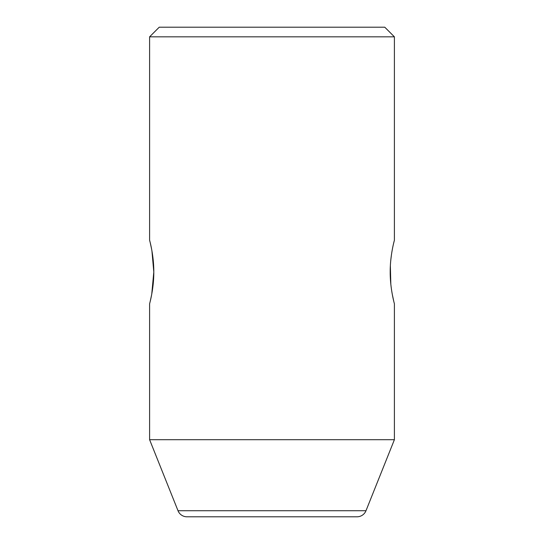 <?xml version="1.0" encoding="UTF-8"?>
<svg xmlns="http://www.w3.org/2000/svg" width="544" height="544" viewBox="0 0 544 544"><rect width="100%" height="100%" fill="white"/><g stroke="black" fill="none" stroke-linecap="round" stroke-linejoin="round"><path stroke-width="0.82" d="M178.017 510.741L365.983 510.741A9.636 9.636 0 0 1 357.034 516.8L186.966 516.8A9.636 9.636 0 0 1 178.017 510.741L149.6 439.695L394.4 439.695L394.4 303.804C394.536 304.157 390.102 289.122 390.198 272C390.096 254.912 394.536 239.822 394.4 240.196L394.4 36.836L149.6 36.836L149.6 240.196C149.464 239.822 153.904 254.918 153.802 272C153.904 289.061 149.464 304.164 149.6 303.804L149.6 439.695M365.983 510.741L394.4 439.695M394.4 36.836L384.764 27.2L159.236 27.2L149.6 36.836M394.4 240.196L393.802 242.597M391.51 254.306L390.823 259.801M390.361 265.764L390.816 284.138M151.749 294.154L153.802 272L151.926 250.838M151.688 249.526L150.266 242.876M150.212 242.624L149.6 240.196M150.232 301.274L151.688 294.481M392.326 294.535L393.788 301.369"/></g></svg>
